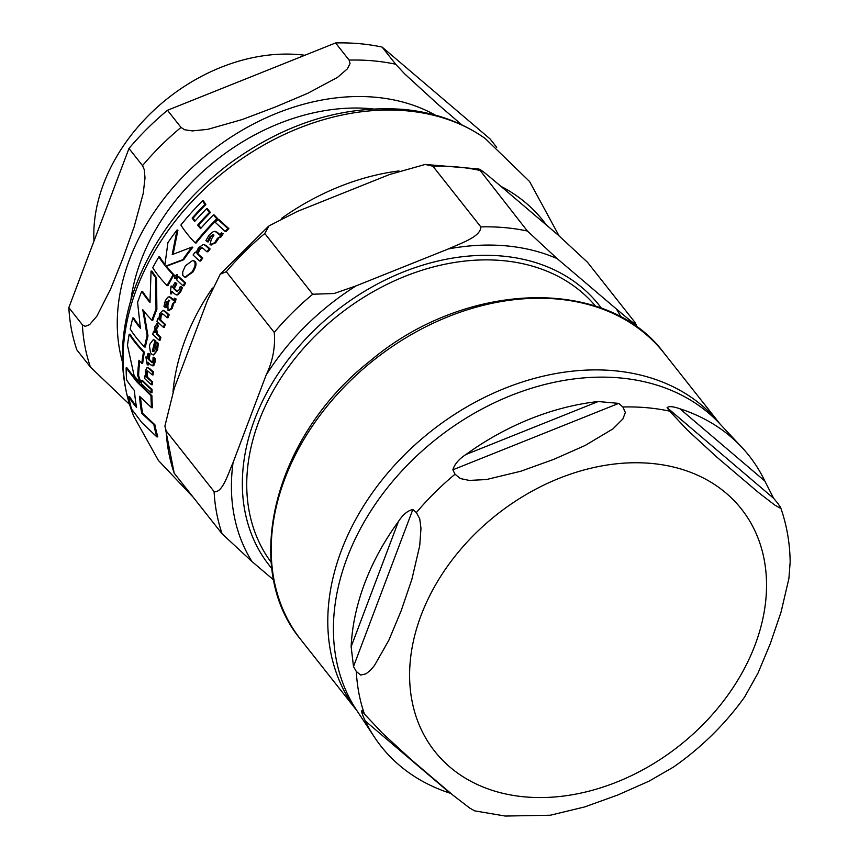 <?xml version="1.0" encoding="UTF-8"?>
<svg xmlns="http://www.w3.org/2000/svg" width="859" height="859" viewBox="0 0 859 859"><rect width="100%" height="100%" fill="white"/><g stroke="black" fill="none" stroke-linecap="round" stroke-linejoin="round"><path stroke-width="1.29" d="M129.194 334.194A232.392 175.107 141.7 0 0 127.486 345.415L134.165 375.845A157.272 64.468 20.7 0 0 139.931 382.266A196.367 162.587 -112.7 0 1 137.719 375.372A232.692 175.333 -38.3 0 1 138.943 360.243A162.147 66.465 20.7 0 0 141.799 363.293A232.155 174.925 -38.3 0 1 143.496 352.072A164.176 67.303 -159.3 0 1 129.194 334.194L130.063 334.269A163.167 66.884 20.7 0 0 144.366 352.147A231.146 174.173 141.7 0 0 142.68 363.368L141.799 363.293M194.059 261.19L192.577 260.524L185.404 265.764L182.688 272.013L182.838 275.535L184.986 277.242L191.965 271.992C195.251 266.655 195.949 263.058 194.059 261.19L194.972 261.265C196.851 263.23 196.153 266.838 192.878 272.078L185.447 277.242M168.042 310.518L171.306 308.381L172.519 303.828L174.291 302.228L175.215 298.921L174.409 298.202L173.325 300.36A166.109 68.097 -159.3 0 1 170.544 297.826L169.073 296.806L167.72 297.289L165.357 300.618L163.951 306.319A166.85 68.398 20.7 0 0 165.304 307.608L166.388 301.96L169.126 300.682A225.176 185.641 124.3 0 0 167.913 304.934L168.042 310.518L169.169 310.775M172.519 303.828L173.55 303.936L172.187 308.456L168.912 310.593M168.192 300.059L168.793 300.371M157.455 343.267A166.399 68.205 -159.3 0 1 156.166 342.118L155.092 349.742L153.879 351.438L152.344 351.277A230.105 173.378 -38.3 0 1 154.974 340.701L153.235 339.734L149.906 344.051L149.509 346.36L150.518 352.77L152.279 354.638L153.922 354.67L155.994 352.104L157.455 343.267L158.324 343.342L157.573 349.914L153.417 354.831M209.993 244.718L214.696 242.71L217.456 238.297L220.14 236.773L222.213 233.573L221.375 232.853L219.41 234.936A149.702 61.365 -159.3 0 1 216.532 232.381L214.911 231.361L213.053 231.79L209.167 234.979L205.892 240.52A153.503 62.922 20.7 0 0 207.277 241.808L210.133 236.322L213.966 235.141A221.729 182.795 124.3 0 0 211.303 239.264L209.993 244.718L211.271 245.019M217.456 238.297L218.626 238.415L215.663 242.796L210.938 244.804M212.935 234.507L213.623 234.829M140.554 397.352A231.425 174.377 141.7 0 0 142.691 413.329L154.867 424.722A227.957 171.768 141.7 0 0 157.82 436.909L156.767 436.812A228.977 172.541 -38.3 0 1 153.858 424.625L154.867 424.722M151.936 395.774A227.957 171.768 141.7 0 0 152.494 407.746L151.528 407.66A228.977 172.541 -38.3 0 1 150.991 395.688L151.936 395.774L137.58 381.761L127.046 367.953L126.133 367.867A232.392 175.107 141.7 0 0 126.584 379.839A152.354 62.449 20.7 0 0 134.444 390.577A233.1 175.644 141.7 0 0 136.581 407.531A145.429 59.615 -159.3 0 1 128.753 396.794A232.392 175.107 141.7 0 0 131.513 408.97L142.003 422.789L156.767 436.812M128.753 396.794L129.741 396.879A144.366 59.174 20.7 0 0 136.334 406.135M139.738 361.113A231.694 174.581 141.7 0 0 138.621 375.447A195.358 161.75 67.3 0 0 140.844 382.352L139.931 382.266M173.142 274.773A163.822 67.152 -159.3 0 1 165.529 266.172L182.784 259.697A232.155 174.925 -38.3 0 1 191.944 247.091L192.856 247.177A231.146 174.173 141.7 0 0 183.676 259.772L166.399 266.247A162.813 66.744 20.7 0 0 174.023 274.848A231.146 174.173 141.7 0 0 167.913 285.682L167.054 285.607A232.155 174.925 -38.3 0 1 173.142 274.773L174.023 274.848M191.944 247.091L172.197 254.608L177.008 230.04L177.92 230.115L173.196 253.802M177.008 230.04A232.392 175.107 141.7 0 0 167.913 242.635L164.864 265.334A163.822 67.152 -159.3 0 1 158.84 256.895L159.71 256.981A162.813 66.744 20.7 0 0 164.939 264.4M193.017 260.599L194.972 261.265M216.855 218.712A145.772 59.754 -159.3 0 1 213.333 214.986L214.32 215.072A144.709 59.325 20.7 0 0 217.842 218.798A231.146 174.173 141.7 0 0 196.131 243.011L195.218 242.925A232.155 174.925 -38.3 0 1 216.855 218.712L217.842 218.798M213.333 214.986A232.789 175.408 141.7 0 0 200.598 228.612A151.796 62.224 -159.3 0 1 197.591 225.165A233.111 175.644 -38.3 0 1 209.456 212.409A146.051 59.872 -159.3 0 1 206.514 208.737L207.491 208.823A144.988 59.432 20.7 0 0 210.434 212.495A232.113 174.892 141.7 0 0 198.536 225.241A150.755 61.794 20.7 0 0 201.027 228.129M206.514 208.737A233.154 175.676 141.7 0 0 194.66 221.493A151.775 62.213 -159.3 0 1 192.158 218.079A232.929 175.504 -38.3 0 1 204.893 204.453A145.729 59.743 -159.3 0 1 202.52 200.834L203.508 200.92A144.666 59.303 20.7 0 0 205.87 204.539A231.93 174.753 141.7 0 0 193.103 218.165A150.733 61.794 20.7 0 0 195.122 220.956M174.409 298.202L176.095 298.996L175.172 302.304L172.831 303.85M169.459 296.924L171.424 297.901A165.111 67.678 20.7 0 0 173.915 300.188M169.663 300.446L167.258 302.035L166.174 307.683L165.304 307.608M153.675 339.82L155.844 340.776A229.085 172.616 141.7 0 0 153.224 351.363L153.568 351.578M156.166 342.118L157.036 342.193A165.4 67.797 20.7 0 0 158.324 343.342M147.727 370.948L147.114 372.913L147.694 377.391A159.484 65.381 20.7 0 0 152.451 381.675A227.925 171.746 141.7 0 0 152.258 384.768L151.345 384.682A228.945 172.509 -38.3 0 1 151.538 381.6A160.493 65.789 -159.3 0 1 146.792 377.305L146.374 371.797L147.007 370.777L148.349 371.432A161.986 66.401 20.7 0 0 152.15 374.857A228.945 172.509 -38.3 0 1 152.505 371.85A162.587 66.648 -159.3 0 1 148.693 368.414L147.125 367.448L145.278 370.895L145.783 376.36L145.01 375.619A231.125 174.152 141.7 0 0 144.806 378.701A159.72 65.477 20.7 0 0 151.345 384.682M147.608 367.598L149.584 368.5A161.578 66.24 20.7 0 0 153.407 371.926A227.925 171.746 141.7 0 0 153.052 374.932L152.15 374.857M213.386 234.657L211.089 236.408L208.232 241.894L207.277 241.808M221.375 232.853L223.2 233.659L221.128 236.859L217.842 238.33M215.33 231.458L217.51 232.478A148.671 60.946 20.7 0 0 220.162 234.829M202.101 247.714L199.76 249.593L197.967 253.856A156.714 64.242 20.7 0 0 202.756 258.151A227.925 171.746 141.7 0 0 200.544 261.061L199.621 260.975A228.945 172.509 -38.3 0 1 201.822 258.065A157.723 64.661 -159.3 0 1 197.055 253.781L199.417 248.831L201.178 247.628L203.003 248.294A155.737 63.834 20.7 0 0 206.858 251.719A228.945 172.509 -38.3 0 1 209.199 248.885A154.77 63.437 -159.3 0 1 205.322 245.449L203.433 244.461L198.504 247.628L196.045 252.825L195.261 252.084A231.125 174.152 141.7 0 0 193.071 254.994A158.55 64.994 20.7 0 0 199.621 260.975M203.905 244.557L206.267 245.534A153.74 63.018 20.7 0 0 210.144 248.97A227.925 171.746 141.7 0 0 207.803 251.805L206.858 251.719M196.185 252.17L195.261 252.084M163.307 310.486L165.411 311.43A166.002 68.044 20.7 0 0 169.191 314.856A227.925 171.746 141.7 0 0 167.956 317.787L167.086 317.712A228.945 172.509 -38.3 0 1 168.31 314.781A167 68.462 -159.3 0 1 164.541 311.355L162.856 310.378L159.656 313.696L158.818 319.043L158.045 318.302L158.797 318.367M162.555 313.739L161.17 315.693L160.676 320.074A166.184 68.119 20.7 0 0 165.368 324.358A227.925 171.746 141.7 0 0 164.262 327.354L163.382 327.279A228.945 172.509 -38.3 0 1 164.488 324.272A167.183 68.527 -159.3 0 1 159.806 319.988L160.794 314.587L161.782 313.642L163.317 314.287A167.097 68.495 20.7 0 0 167.086 317.712M174.892 282.697A231.125 174.152 141.7 0 0 172.305 287.314A165.164 67.711 -159.3 0 1 171.059 286.09A205.011 175.472 87.8 0 0 170.383 293.714L170.512 293.842A230.792 173.905 -38.3 0 1 171.843 291.276A165.551 67.861 20.7 0 0 174.688 293.928L176.299 294.895L177.502 294.497L179.853 291.673L181.485 287.636A164.456 67.41 -159.3 0 1 180.24 286.53L178.844 290.245L176.557 291.308A165.186 67.711 -159.3 0 1 173.411 288.377A230.792 173.905 -38.3 0 1 175.988 283.749A164.52 67.442 -159.3 0 1 174.892 282.697L175.773 282.772A163.511 67.023 20.7 0 0 176.868 283.824A229.782 173.142 141.7 0 0 174.28 288.452A164.187 67.303 20.7 0 0 177.437 291.384L177.673 291.566M171.059 286.09L171.929 286.165A164.166 67.292 20.7 0 0 172.584 286.809M172.455 291.856A229.782 173.142 141.7 0 0 171.381 293.918L170.512 293.842M180.24 286.53L181.131 286.616A163.446 67.002 20.7 0 0 182.376 287.711L180.734 291.749L178.382 294.573L176.729 294.873M148.016 353.382A231.125 174.152 141.7 0 0 147.147 358.16A163.897 67.185 -159.3 0 1 145.901 356.936A210.97 180.573 87.8 0 0 147.254 364.742L147.383 364.86A230.792 173.905 -38.3 0 1 147.769 362.219A163.425 66.991 20.7 0 0 150.615 364.871L152.945 365.397L154.33 358.3A164.799 67.55 -159.3 0 1 153.085 357.194L152.923 361.016L151.409 362.144A163.929 67.195 -159.3 0 1 148.253 359.223A230.792 173.905 -38.3 0 1 149.122 354.445A164.638 67.496 -159.3 0 1 148.016 353.382L148.897 353.457A163.639 67.077 20.7 0 0 150.003 354.52A229.782 173.142 141.7 0 0 149.133 359.298A162.931 66.787 20.7 0 0 152.29 362.23L152.408 362.326M145.901 356.936L146.771 357.011A162.888 66.777 20.7 0 0 147.265 357.494M148.553 362.96A229.782 173.142 141.7 0 0 148.274 364.935L147.383 364.86M153.085 357.194L153.976 357.28A163.801 67.142 20.7 0 0 155.211 358.386L154.953 362.53L153.836 365.472L152.537 365.751M217.961 219.496L218.948 219.582L228.891 228.677A227.925 171.746 141.7 0 0 226.1 231.468L225.101 231.372A228.945 172.509 -38.3 0 1 227.882 228.58L217.961 219.496A231.941 174.764 141.7 0 0 215.212 222.288L225.101 231.372M152.075 389.449A227.925 171.746 141.7 0 0 152.011 392.788L151.087 392.713A228.945 172.509 -38.3 0 1 151.141 389.374A158.464 64.962 -159.3 0 1 141.467 380.312L142.379 380.387A157.444 64.543 20.7 0 0 152.075 389.449L151.141 389.374M178.307 276.899L179.187 276.974A162.587 66.648 20.7 0 0 185.684 282.955A227.925 171.746 141.7 0 0 183.955 285.843L183.064 285.768A228.945 172.509 -38.3 0 1 184.792 282.879A163.586 67.056 -159.3 0 1 178.307 276.899A231.125 174.152 141.7 0 0 176.578 279.787A164.08 67.26 20.7 0 0 183.064 285.768M153.6 331.252A231.125 174.152 141.7 0 0 152.709 334.226A166.657 68.312 20.7 0 0 159.151 340.196A228.945 172.509 -38.3 0 1 160.053 337.222A166.829 68.387 -159.3 0 1 156.585 334.087L155.758 328.718L157.337 326.431A191.557 155.737 -118.1 0 1 156.8 323.843L154.899 326.667L155.007 332.605A166.829 68.387 -159.3 0 1 153.6 331.252L154.47 331.327A165.83 67.979 20.7 0 0 154.813 331.66M156.8 323.843L157.659 323.918A190.537 154.899 61.9 0 0 158.206 326.517L156.628 328.793L157.455 334.162A165.841 67.979 20.7 0 0 160.923 337.297A227.925 171.746 141.7 0 0 160.032 340.271L159.151 340.196M176.847 274.837L177.512 274.891L177.169 277.307L175.741 278.434L174.592 278.23L176.288 277.232L176.342 274.676L177.212 274.751M143.764 310.979L147.995 335.89A231.146 174.173 141.7 0 0 145.364 347.025L144.495 346.95A232.155 174.925 -38.3 0 1 147.125 335.815L142.787 309.734A167.097 68.495 20.7 0 0 151.893 320.235A232.155 174.925 -38.3 0 1 156.016 309.229L155.672 277.64A165.819 67.968 -159.3 0 1 151.066 271.057L149.981 302.518A167.129 68.505 -159.3 0 1 141.724 291.351A232.392 175.107 141.7 0 0 137.59 302.368L140.436 328.31A166.195 68.129 -159.3 0 1 132.834 317.937A232.392 175.107 141.7 0 0 130.192 329.083A164.928 67.603 20.7 0 0 144.495 346.95M151.066 271.057L151.936 271.133A164.81 67.56 20.7 0 0 156.531 277.715L156.875 309.304A231.146 174.173 141.7 0 0 152.752 320.321L151.893 320.235M141.724 291.351L142.573 291.426A166.131 68.097 20.7 0 0 149.949 301.53M132.834 317.937L133.693 318.013A165.196 67.721 20.7 0 0 140.221 327.086M147.125 335.815L147.995 335.89M156.016 309.229L156.875 309.304M155.672 277.64L156.531 277.715M177.512 274.891L174.903 275.846L174.592 278.23M157.337 326.431L158.206 326.517M160.053 337.222L160.923 337.297M184.792 282.879L185.684 282.955M141.467 380.312A231.941 174.764 141.7 0 0 141.391 383.64A157.541 64.575 20.7 0 0 151.087 392.713M227.882 228.58L228.891 228.677M154.33 358.3L155.211 358.386M153.009 365.913L153.836 365.472M152.011 362.477L151.409 362.144L152.29 362.23M148.253 359.223L149.133 359.298M149.122 354.445L150.003 354.52M177.233 291.641L176.557 291.308L177.437 291.384M181.485 287.636L182.376 287.711M173.411 288.377L174.28 288.452M175.988 283.749L176.868 283.824M177.502 294.497L178.382 294.573M168.31 314.781L169.191 314.856M159.806 319.988L160.676 320.074M164.488 324.272L165.368 324.358M158.045 318.302A231.125 174.152 141.7 0 0 156.939 321.309A167.161 68.527 20.7 0 0 163.382 327.279M201.822 258.065L202.756 258.151M197.055 253.781L197.967 253.856M209.199 248.885L210.144 248.97M222.213 233.573L223.2 233.659M151.538 381.6L152.451 381.675M145.01 375.619L145.622 375.673M146.792 377.305L147.694 377.391M152.505 371.85L153.407 371.926M152.344 351.277L153.224 351.363M154.974 340.701L155.844 340.776M175.215 298.921L176.095 298.996M202.52 200.834A232.392 175.107 141.7 0 0 180.895 225.047A155.726 63.834 20.7 0 0 195.218 242.925M204.893 204.453L205.87 204.539M197.591 225.165L198.536 225.241M192.158 218.079L193.103 218.165M209.456 212.409L210.434 212.495M158.84 256.895A232.392 175.107 141.7 0 0 152.752 267.74A165.433 67.818 20.7 0 0 167.054 285.607M165.529 266.172L166.399 266.247M182.784 259.697L183.676 259.772M137.719 375.372L138.621 375.447M143.496 352.072L144.366 352.147M153.858 424.625L141.703 413.243L142.691 413.329M141.703 413.243A232.435 175.139 -38.3 0 1 139.545 396.289L151.528 407.66M150.991 395.688L136.656 381.686L126.133 367.867M496.695 147.297L490.092 138.943L382.126 47.084L395.666 64.232L404.707 73.928L438.562 104.873L461.906 124.92M167.462 110.274L181.002 127.422L184.642 129.763L192.395 130.912L207.76 129.344L242.238 119.53L275.481 106.945L307.844 93.255L337.533 77.374L347.39 68.838L350.043 63.523L349.119 60.098L335.579 42.95L167.462 110.274A235.312 177.308 141.7 0 0 128.979 148.457L142.519 165.604L144.312 169.771L145.01 177.931L143.249 193.361L134.165 226.776L122.869 258.387L110.693 288.892L96.82 316.23L89.551 324.691L85.138 326.377L82.378 324.788L68.838 307.629A235.312 177.308 141.7 0 0 76.891 349.957L90.442 367.104L129.505 404.406M68.838 307.629L128.979 148.457M382.126 47.084A235.312 177.308 141.7 0 0 335.579 42.95M304.838 55.266A166.184 125.221 141.7 0 0 103.585 183.815A166.184 125.221 141.7 0 0 93.985 241.078M164.917 425.978L174.313 388.107L207.32 300.747L220.226 274.193L226.304 271.702L274.246 332.412C275.471 347.079 272.754 361.338 266.086 375.179L233.079 462.539C228.107 473.878 222.277 493.474 214.095 491.584L166.152 430.874L164.917 425.978L174.216 473.202L222.159 533.901L251.934 561.485L273.699 580.008M432.904 166.195A235.312 177.308 -38.3 0 1 479.451 170.329C477.303 166.012 490.779 177.91 498.392 184.191L557.641 234.604L587.416 262.178L635.359 322.887C637.496 327.204 624.021 315.317 616.418 309.025L557.158 258.613L527.383 231.039L478.968 168.987L425.216 164.445L432.904 166.195L480.836 226.905C480.804 236.944 460.467 243.312 448.334 248.949L356.066 285.897L334.097 293.51L312.73 294.229L264.787 233.519L268.974 225.906L297.3 211.464L389.557 174.517L425.216 164.445M635.359 322.887L637.185 327.311M450.792 793.405L450.202 793.211A234.453 176.664 -38.3 0 1 374.481 737.205A234.453 176.664 -38.3 0 1 365.29 720.98C362.337 714.774 361.199 711.295 361.886 710.554A5708.023 559.402 45.2 0 0 364.42 714.022L382.298 733.049L411.654 760.032L453.004 795.209L469.701 808.051L474.64 810.864L505.285 816.05L550.34 815.223L584.721 806.912L617.718 795.026L649.114 781.132L673.606 766.99M744.635 696.982L758.014 673.069L770.33 643.595L781.046 612.102L788.906 578.504L790.162 562.097C789.915 542.995 786.704 524.709 780.53 507.272L780.026 508.023L774.936 505.189L758.239 492.336L716.878 457.16L687.522 430.176L669.644 411.15A5708.023 559.402 -134.8 0 1 667.11 407.681C668.839 406.028 673.102 406.404 679.909 408.787A234.453 176.664 -38.3 0 1 741.736 447.195A234.453 176.664 -38.3 0 1 764.821 481.019L773.637 498.306A5708.023 559.402 -134.8 0 1 777.438 502.848L780.52 507.272M465.997 454.475A234.453 176.664 -38.3 0 1 598.208 401.529L618.727 403.386A5708.023 3493.338 169.2 0 1 622.872 406.994L625.341 412.481L622.925 418.891L612.993 428.856L585.162 445.456L553.765 459.361L520.779 471.247L486.398 479.547L469.282 480.417L460.327 478.56L455.034 474.211A5708.023 3493.338 169.2 0 1 452.854 469.809C454.604 464.096 458.985 458.985 465.997 454.475L598.208 401.529M356.313 671.491A5708.023 2933.947 95.1 0 1 353.5 666.552L351.138 646.687A234.453 176.664 -38.3 0 1 398.436 521.51C402.957 514.584 407.757 510.579 412.846 509.505A5708.023 2933.947 95.1 0 1 416.368 512.576L419.74 518.836L420.974 528.349L419.729 545.701L411.88 579.299L401.153 610.792L388.837 640.266L374.438 665.564L370.347 670.331L365.998 673.821L360.705 675.067L356.313 671.491A235.248 177.265 -38.3 0 0 364.42 714.022M485.249 138.535A229.332 172.799 141.7 0 0 406.414 110.8A229.332 172.799 141.7 0 0 187.412 206.557A229.332 172.799 141.7 0 0 133.693 416.164L158.367 460.424L193.2 497.232M398.995 170.92A218.476 164.627 141.7 0 0 281.505 218.401M212.463 288.098A218.476 164.627 141.7 0 0 173.024 391.564M546.431 225.058A218.476 164.627 141.7 0 0 500.904 186.328M176.288 277.232L177.169 277.307M155.758 328.718L156.628 328.793M156.585 334.087L157.455 334.162M154.062 362.455L154.953 362.53M179.853 291.673L180.734 291.749M164.541 311.355L165.411 311.43M160.3 315.618L161.17 315.693M205.322 245.449L206.267 245.534M198.826 249.507L199.76 249.593M216.532 232.381L217.51 232.478M219.41 234.936L219.947 234.979M220.14 236.773L221.128 236.859M214.696 242.71L215.663 242.796M210.133 236.322L211.089 236.408M148.693 368.414L149.584 368.5M146.213 372.838L147.114 372.913M156.692 349.838L157.573 349.914M154.813 340.551L155.683 340.626M171.306 308.381L172.187 308.456M166.388 301.96L167.258 302.035M174.291 302.228L175.172 302.304M170.544 297.826L171.424 297.901M191.965 271.992L192.878 272.078M373.053 108.889A195.304 147.157 141.7 0 0 141.005 260.492A195.304 147.157 141.7 0 0 130.869 300.135M435.352 115.138A208.726 157.272 141.7 0 0 375.168 97.228A208.726 157.272 141.7 0 0 181.807 177.92A208.726 157.272 141.7 0 0 122.504 362.187M395.666 64.232A235.312 177.308 141.7 0 0 349.119 60.098M181.002 127.422A235.312 177.308 141.7 0 0 142.519 165.604M82.378 324.788A235.312 177.308 141.7 0 0 90.442 367.104M271.219 562.398A206.729 155.769 -38.3 0 1 258.892 421.275A206.729 155.769 -38.3 0 1 502.182 260.578A206.729 155.769 -38.3 0 1 595.631 306.223M616.418 309.025A222.019 167.29 -38.3 0 1 621.089 317.175M448.334 248.949A222.019 167.29 -38.3 0 1 557.158 258.613M266.086 375.179A222.019 167.29 -38.3 0 1 356.066 285.897M251.934 561.485A222.019 167.29 -38.3 0 1 233.079 462.539M601.45 308.263A210.058 158.281 141.7 0 0 419.74 266.075A210.058 158.281 141.7 0 0 254.693 419.31A210.058 158.281 141.7 0 0 271.852 568.54M174.216 473.202A235.312 177.308 -38.3 0 1 166.152 430.874M214.095 491.584A235.312 177.308 141.7 0 0 222.159 533.901M226.304 271.702A235.312 177.308 -38.3 0 1 264.787 233.519M312.73 294.229A235.312 177.308 141.7 0 0 274.246 332.412M527.383 231.039A235.312 177.308 141.7 0 0 480.836 226.905M365.29 720.98L450.202 793.211M764.821 481.019L679.909 408.787M773.637 498.306L667.11 407.681M618.727 403.386L452.854 469.809M416.368 512.576A235.248 177.265 -38.3 0 1 455.034 474.211M622.872 406.994A235.248 177.265 -38.3 0 1 669.644 411.15M374.481 737.205L356.657 710.264A231.737 174.613 -38.3 0 1 436.812 438.605A231.737 174.613 -38.3 0 1 719.659 423.616L741.736 447.195M525.064 796.905A195.433 147.254 -38.3 0 1 474.973 533.933A195.433 147.254 -38.3 0 1 764.188 559.628A195.433 147.254 -38.3 0 1 525.064 796.905M398.436 521.51L351.138 646.687M412.846 509.505L353.5 666.552M720.132 424.121A231.329 174.302 141.7 0 0 431.014 431.261A231.329 174.302 141.7 0 0 357.043 710.844M357.054 710.865L300.908 639.751A231.329 174.302 -38.3 0 1 374.427 359.599A231.329 174.302 -38.3 0 1 663.996 353.028L720.143 424.142M133.693 416.164C119.09 378.518 118.671 338.167 132.436 295.077C150.024 243.161 182.591 199.181 230.137 163.156C285.156 123.213 342.72 105.27 402.85 109.351C434.063 112.153 461.53 121.881 485.26 138.535L529.584 181.517L559.026 235.785M176.299 294.895L177.179 294.981M162.856 310.367L163.715 310.453M203.433 244.45L204.378 244.536M214.911 231.361L215.877 231.447M147.125 367.448L148.016 367.523M152.977 354.853L153.858 354.928M153.235 339.734L154.105 339.81M173.539 300.478L174.42 300.553M169.073 296.806L169.942 296.881M184.986 277.242L185.888 277.317M192.577 260.524L193.479 260.599M220.484 273.892L268.545 226.239M672.801 767.549C701.159 747.824 725.189 724.191 744.871 696.649M300.908 639.751C240.617 567.939 274.343 435.953 369.885 361.134C464.912 280.56 606.712 275.578 663.996 353.028"/></g></svg>
